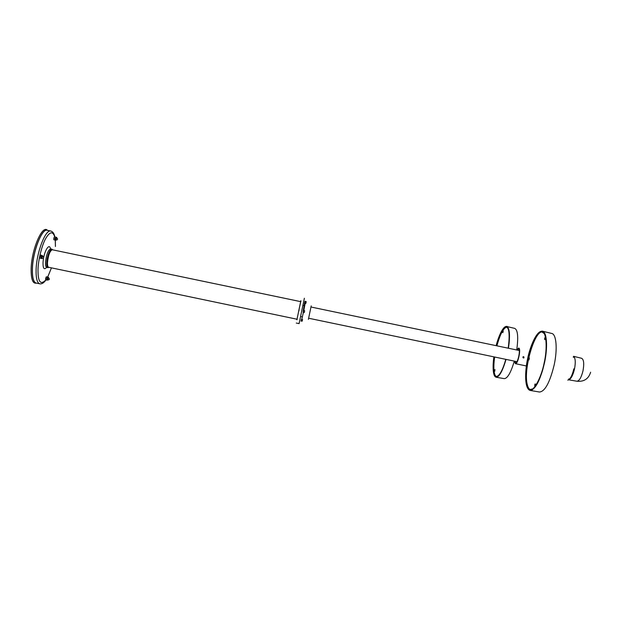 <?xml version="1.0" encoding="UTF-8"?>
<svg xmlns="http://www.w3.org/2000/svg" width="622" height="622" viewBox="0 0 622 622"><rect width="100%" height="100%" fill="white"/><g stroke="black" fill="none" stroke-linecap="round" stroke-linejoin="round"><path stroke-width="0.93" d="M590.636 372.228C588.552 378.922 583.949 381.916 576.843 381.216L576.843 381.216C579.269 381.022 581.329 377.515 583.024 370.704C584.276 363.567 583.794 359.423 581.578 358.28L573.546 356.305M532.759 388.898L529.703 389.605C525.193 386.208 524.556 375.89 527.79 358.63C530.48 344.697 537.843 330.29 541.863 331.674C546.264 331.176 547.655 347.838 544.18 362.851C541.249 378.005 533.295 392.241 529.555 389.652C525.403 388.929 524.595 372.438 527.79 358.63C531.686 342.077 536.312 333.112 541.661 331.744L544.273 333.617M530.62 389.714C529.058 389.286 527.923 387.49 527.215 384.326C523.25 369.227 534.749 329.644 542.641 332.016M534.959 385.803L535.301 384.062M545.152 337.73L544.779 339.449M529.205 358.109L528.863 359.749M528.879 358.801L528.677 359.197L528.879 358.801M534.982 384.761L534.772 385.212L534.982 384.761M505.787 359.337C498.922 384.023 490.424 380.765 494.008 356.888C492.538 368.247 493.145 374.809 495.843 376.559L496.162 376.605C493.324 375.152 492.647 368.589 494.132 356.911M496.379 345.723C499.723 333.664 503.081 327.421 506.456 326.993L506.145 326.915C502.786 327.685 499.489 333.944 496.255 345.7C499.684 333.649 503.027 327.374 506.285 326.853C509.262 327.965 509.908 335.079 508.205 348.196M496.162 345.676C497.981 338.15 502.576 326.379 506.347 326.433C510.04 326.939 509.791 339.954 508.314 348.219C511.144 334.613 507.521 324.987 506.891 326.534L514.658 328.369C517.799 329.8 518.491 337.007 516.734 349.976L518.655 348.04C521.36 348.211 517.947 364.578 515.397 363.676L514.41 361.141M523.677 356.639L523.016 356.88L523.786 357.961L523.327 356.663M523.359 357.984L522.861 357.176L523.312 356.663M514.767 361.211L515.576 362.781C517.838 363.582 520.855 349.097 518.46 348.934L517.1 350.046M496.558 376.629C495.454 376.271 494.684 374.802 494.233 372.213C493.635 368.38 493.775 363.318 494.646 357.02M496.9 345.832C500.197 333.921 503.532 327.693 506.891 327.141M503.081 331.106L502.778 332.537M494.894 369.756L494.599 371.186M523.988 357.681L523.133 356.966L523.988 357.681M523.934 357.183L523.188 357.463L523.864 357.58L523.724 357.129L523.864 357.58M502.592 331.876L502.755 331.479L502.716 331.899M52.497 249.803C50.988 246.662 46.969 255.595 46.782 262.608C46.712 266.535 47.396 268.105 48.843 267.312C47.404 268.105 46.72 266.558 46.782 262.663C46.945 255.658 50.988 246.654 52.497 249.803M304.422 303.528L304.562 302.914M304.881 301.53L303.116 311.373M296.927 319.467L300.892 300.97M296.958 319.576L300.807 300.869M305.791 303.357L306.172 301.538L305.97 303.015M300.753 301.654L300.97 300.854L300.838 301.647M300.651 301.631L300.753 301.165L300.628 301.631M300.574 301.616L300.791 300.823M300.512 301.6L300.605 300.908M304.78 303.225L305.192 301.203M297.176 319.07L297.052 319.755M296.849 319.692L296.943 319.024M296.748 319.568L296.896 319.016M302.549 319.475L302.206 321.092M297.16 319.257L48.64 267.273C47.77 266.962 47.381 265.384 47.466 262.538C48.306 255.074 49.923 250.814 52.318 249.764L300.83 301.67M299.081 310.013L298.848 310.977M299.096 309.927L298.739 310.899M298.785 310.479L298.879 310.02L298.785 310.479M304.64 310.79L304.282 312.493M301.032 321.139L301.445 319.234M303.093 312.508L303.552 310.3M52.567 249.819L51.859 249.142C49.309 250.269 47.591 254.795 46.72 262.709C46.634 265.687 47.047 267.336 47.964 267.654L46.759 267.406C45.841 267.079 45.422 265.431 45.499 262.453C46.37 254.538 48.088 250.013 50.646 248.893L51.828 249.134M55.412 246.506L55.28 240.069M54.759 236.873C52.777 230.863 49.674 231.563 45.453 238.972C41.985 245.247 38.253 259.584 37.996 269.583C37.926 281.984 40.547 285.428 45.865 279.908M47.396 230.334C42.109 227.481 32.601 251.482 32.328 269.171C32.188 277.902 33.541 282.551 36.387 283.111C32.803 283.92 31.046 279.255 31.131 269.124C31.395 249.725 42.397 224.184 47.42 230.342M47.715 276.961L51.455 267.857L47.754 276.969M39.66 258.021L40.383 255.059L41.635 255.315L41.472 256.023L42.063 255.556M40.92 258.301L41.472 256.023L41.044 256.668L39.792 256.404L39.598 257.197L39.668 258.044L41.285 258.472L41.044 256.668M41.456 258.457L39.668 258.044M39.792 256.404L39.956 255.704M46.922 280.133L47.342 280.001L47.023 279.519L46.922 280.133L45.725 279.884L46.176 276.945M47.956 277.225L47.35 277.272L47.023 279.519L47.933 277.218M47.878 276.992L46.285 276.852L47.35 277.272M46.868 278.843L45.67 278.594L46.152 277.023M45.569 279.208L45.67 278.594M55.552 240.038L55.506 237.892L55.117 238.591L53.92 238.343L53.772 239.042L53.99 237.752L54.433 236.889L56.12 237.246M55.506 237.892L55.996 237.169L55.506 237.892M55.521 240.03L55.241 239.338L55.459 240.076M56.081 237.239L55.241 239.338L55.117 238.591M55.086 240.045L53.889 239.797L53.772 239.042M55.63 237.137L54.433 236.889M53.92 238.343L54.044 237.588M542.252 331.114L551.605 333.431C556.317 333.82 557.709 348.802 554.171 364.943C549.856 382.483 544.973 391.51 539.507 392.023L529.975 390.406C535.317 389.831 540.153 380.672 544.483 362.929C548.029 346.711 546.839 331.65 542.306 331.122M568.726 379.754C571.043 378.961 572.971 375.354 574.518 368.932C575.739 362.284 575.428 358.093 573.593 356.383M530.107 389.667C525.481 389.022 524.587 373.977 527.938 358.669C531.973 341.727 536.677 332.778 542.05 331.837M527.658 358.599C529.229 349.968 535.55 331.316 541.964 331.184C548.114 332.762 546.637 353.654 544.32 362.89C542.672 372.306 535.589 391.728 529.454 390.134C523.763 386.892 525.598 367.104 527.658 358.599M567.777 380.143C570.195 379.334 572.224 375.556 573.857 368.807M528.972 358.085L528.607 359.594M529.174 359.811L528.692 359.71L528.863 358.163L528.677 359.586L529.034 358.07L529.516 358.171M535.029 384.062L534.687 385.624M535.301 385.858L534.788 385.749L534.928 384.139L534.796 385.593L535.13 384.023L535.643 384.132M544.942 337.699L544.514 339.285M545.121 339.519L544.569 339.317L544.825 337.769L544.569 339.293L544.981 337.692L545.494 337.8M514.316 361.118C510.841 372.718 507.474 378.549 504.232 378.627L496.045 377.235L499.365 374.879C501.69 371.513 503.874 366.335 505.904 359.361C503.874 367.182 499.256 377.826 495.874 377.087C492.554 376.069 492.686 364.578 493.907 356.865M506.036 359.392C502.553 371.171 499.225 377.119 496.045 377.235M497.81 376.139L496.162 376.605M506.65 326.379C509.667 327.903 510.265 335.188 508.454 348.242M506.456 326.993L507.84 328.089M502.833 331.114L502.545 332.405M502.747 331.176L502.615 332.358L502.747 331.176M495.128 369.802L494.723 369.717L494.436 371.155L494.614 369.787L494.381 371.054M303.8 310.495L305.192 303.163M304.376 298.257L299.081 323.619L296.274 323.036M308.388 319.374L311.21 305.868M301.748 319.428L303.396 312.431M300.706 301.647L300.838 300.986M300.527 301.608L300.714 300.931M305.177 301.328L306.148 301.616M296.997 319.615L297.122 319.063M302.067 321.177L302.44 319.436M303.536 310.44L304.547 310.65L304.352 311.669L304.142 312.586L303.132 312.376M298.801 310.922L298.972 310.02M46.642 267.367C44.193 270.088 42.988 268.603 43.027 262.919C43.361 252.586 49.262 241.935 50.506 248.87M54.86 236.889C54.168 233.577 52.839 231.641 50.88 231.065C45.631 228.787 36.426 252.548 36.099 269.948C35.936 278.345 37.164 282.971 39.785 283.819L39.831 283.826M50.779 231.042L47.28 230.311C41.954 228.017 32.686 251.762 32.406 269.178C32.266 277.583 33.526 282.209 36.185 283.072L39.785 283.819C41.884 284.145 43.944 282.847 45.966 279.931M41.969 255.533L41.161 257.5L41.861 258.542L42.467 255.642L41.969 255.533M41.417 258.449L41.13 257.5L42.024 255.549M42.055 258.449L42.941 258.363M47.07 279.488L47.731 280.079L48.329 277.303L47.855 277.202L47.07 279.488M47.303 279.993L47.902 277.21M56.034 237.231L55.28 239.33L55.949 240.123L56.516 237.332L56.034 237.231M529.983 390.406L530.55 390.352C532.276 391.984 541.443 379.614 544.328 362.89C548.433 346.252 545.393 330.834 542.742 331.363L542.228 331.106M576.843 381.216L568.648 379.809M574.456 357.417L573.235 357.121M569.931 379.148L568.695 378.938M515.397 363.676L526.375 365.961M503.011 332.583L502.615 332.366L502.918 331.067L503.322 331.153M494.84 371.241L494.381 371.085L494.723 369.717M300.939 316.629L301.336 316.715M301.382 316.722L302.416 316.94M309.445 318.402L516.921 361.662M303.279 305.41L303.676 305.488M303.73 305.503L304.757 305.713M311.785 307.182L519.253 350.497M305.962 303.015L305.791 303.435M301.071 320.999L302.152 321.162M55.327 240.069L55.428 246.18M43.61 257.524L42.467 255.642M49.433 279.037L48.329 277.303M47.731 280.079L49.161 279.581M55.949 240.123L57.216 239.781M57.628 239.097L56.516 237.332"/></g></svg>
